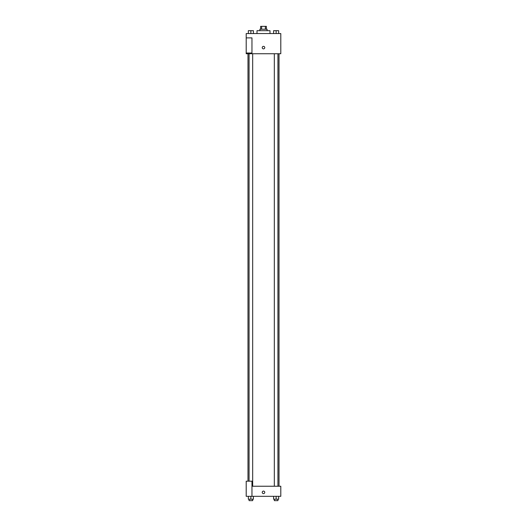 <?xml version="1.0" encoding="UTF-8"?>
<svg xmlns="http://www.w3.org/2000/svg" width="527" height="527" viewBox="0 0 527 527"><rect width="100%" height="100%" fill="white"/><g stroke="black" fill="none" stroke-linecap="round" stroke-linejoin="round"><path stroke-width="0.79" d="M261.649 29.235L261.649 26.35L260.615 26.35L260.615 29.235M261.649 26.35L266.385 26.35L266.385 29.235M265.351 29.235L265.351 26.35M259.897 30.678L259.897 29.235L267.103 29.235L267.103 30.678M269.989 33.557L269.989 30.678L257.011 30.678L257.011 33.557M246.201 33.557L280.799 33.557L280.799 53.741L246.201 53.741L246.201 53.023L251.965 53.023L251.965 37.885L246.201 37.885L246.201 33.557M262.242 47.614A1.258 1.258 0 0 1 264.132 46.521A1.258 1.258 0 0 1 264.132 48.708A1.258 1.258 0 0 1 262.242 47.614M246.201 37.885L246.201 53.023M251.965 486.237L280.799 486.237L280.799 496.322L246.201 496.322L246.201 481.191L251.965 481.191L251.965 496.322M262.242 492.363A1.258 1.258 0 0 1 264.132 491.269A1.258 1.258 0 0 1 264.132 493.45A1.258 1.258 0 0 1 262.242 492.363M273.605 496.322L273.605 499.207L278.651 499.207L278.651 496.322L278.651 499.207M276.128 499.207L276.128 496.322M277.933 499.207L277.933 500.65L274.33 500.65L274.33 499.207M248.349 496.322L248.349 499.207L253.395 499.207L253.395 496.322L253.395 499.207M250.872 499.207L250.872 496.322M252.67 499.207L252.67 500.65L249.067 500.65L249.067 499.207M273.605 33.557L273.605 30.678L278.651 30.678L278.651 33.557L278.651 30.678M276.128 33.557L276.128 30.678L274.33 30.665M277.933 30.678L276.128 30.665M248.349 33.557L248.349 30.678L253.395 30.678L253.395 33.557L253.395 30.678M250.872 33.557L250.872 30.678L249.067 30.665M252.67 30.678L250.872 30.665M279.014 486.237L279.014 53.741M247.986 481.191L247.986 53.741M274.33 53.741L274.33 486.237M277.933 53.741L277.933 486.237M252.67 486.237L252.67 53.741M249.067 481.191L249.067 53.741"/></g></svg>
